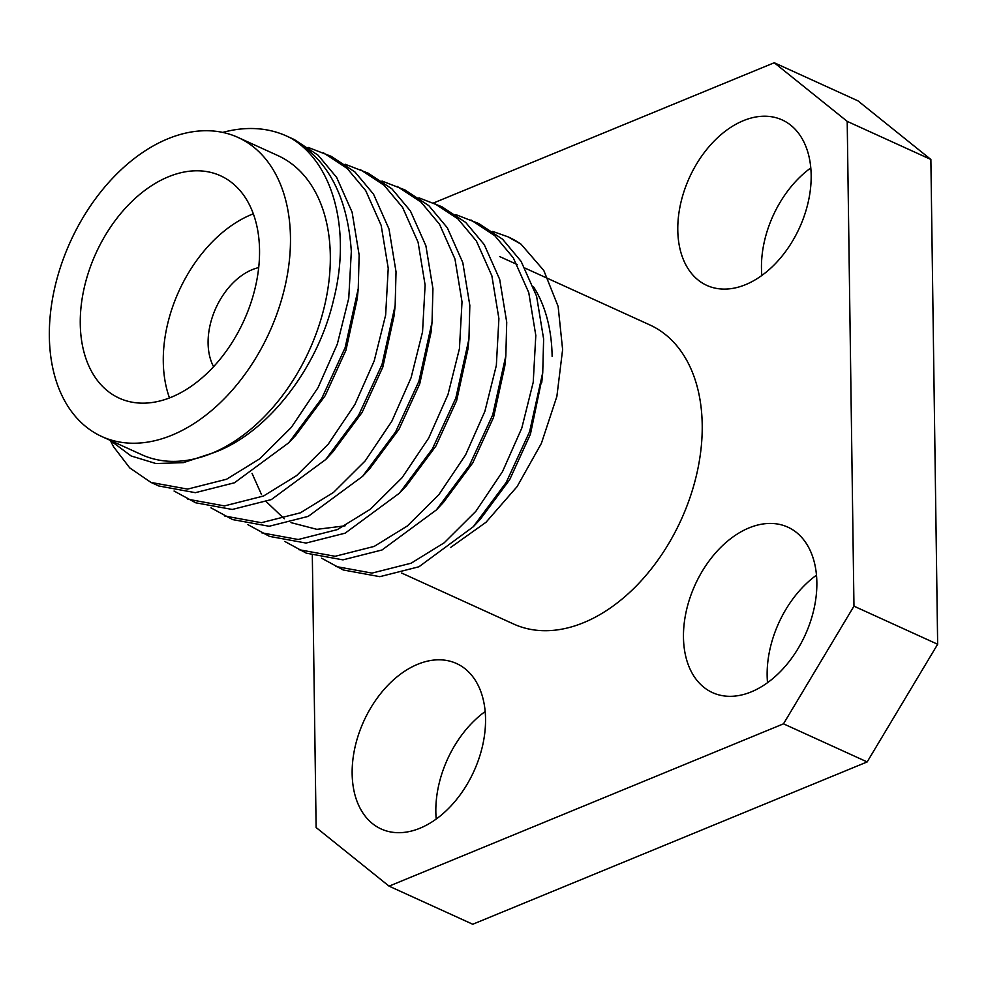 <?xml version="1.0" encoding="UTF-8"?>
<svg xmlns="http://www.w3.org/2000/svg" width="987" height="987" viewBox="0 0 987 987"><rect width="100%" height="100%" fill="white"/><g stroke="black" fill="none" stroke-linecap="round" stroke-linejoin="round"><path stroke-width="1.48" d="M816.854 582.441A90.903 60.491 -65.5 0 0 787.836 527.144A90.903 60.491 -65.5 0 0 718.536 549.648A90.903 60.491 -65.5 0 0 683.473 637.331A90.903 60.491 -65.5 0 0 712.491 692.615A90.903 60.491 -65.5 0 0 781.79 670.124A90.903 60.491 -65.5 0 0 816.854 582.441M816.483 575.162A90.903 60.491 -65.5 0 0 767.146 675.429A90.903 60.491 -65.5 0 0 767.516 682.696M811.166 175.205A90.903 60.491 -65.5 0 0 782.148 119.92A90.903 60.491 -65.5 0 0 712.848 142.424A90.903 60.491 -65.5 0 0 677.785 230.107A90.903 60.491 -65.5 0 0 706.803 285.391A90.903 60.491 -65.5 0 0 776.103 262.9A90.903 60.491 -65.5 0 0 811.166 175.205M810.796 167.938A90.903 60.491 -65.5 0 0 761.458 268.205A90.903 60.491 -65.5 0 0 761.841 275.472M485.542 718.795A90.903 60.491 -65.5 0 0 456.512 663.511A90.903 60.491 -65.5 0 0 387.225 686.002A90.903 60.491 -65.5 0 0 352.149 773.697A90.903 60.491 -65.5 0 0 381.179 828.981A90.903 60.491 -65.5 0 0 450.467 806.478A90.903 60.491 -65.5 0 0 485.542 718.795M485.172 711.528A90.903 60.491 -65.5 0 0 435.835 811.795A90.903 60.491 -65.5 0 0 436.205 819.062M258.705 267.588A61.095 40.652 -65.5 0 0 208.097 343.217A61.095 40.652 -65.5 0 0 213.587 366.695M401.635 573.04L513.573 624.006A164.323 109.335 -65.5 0 0 638.823 583.342A164.323 109.335 -65.5 0 0 702.213 424.829A164.323 109.335 -65.5 0 0 649.754 324.896L525.084 268.131M101.809 436.538L141.659 454.674A164.323 109.335 -65.5 0 0 211.823 453.304A164.323 109.335 -65.5 0 0 330.312 255.51A164.323 109.335 -65.5 0 0 277.84 155.564L238.003 137.427A164.323 109.335 -65.5 0 0 112.74 178.092A164.323 109.335 -65.5 0 0 49.35 336.592A164.323 109.335 -65.5 0 0 101.809 436.538A164.323 109.335 -65.5 0 0 227.072 395.861A164.323 109.335 -65.5 0 0 290.462 237.361A164.323 109.335 -65.5 0 0 238.003 137.427M259.544 250.081A122.191 81.304 -65.5 0 0 220.533 175.772A122.191 81.304 -65.5 0 0 127.397 206.012A122.191 81.304 -65.5 0 0 80.268 323.872A122.191 81.304 -65.5 0 0 119.279 398.18A122.191 81.304 -65.5 0 0 212.415 367.941A122.191 81.304 -65.5 0 0 259.544 250.081M253.326 213.821A122.191 81.304 -65.5 0 0 163.287 361.674A122.191 81.304 -65.5 0 0 169.505 397.934M150.986 482.433L187.542 489.108L226.628 479.213L259.766 458.77L291.375 427.334L318.036 387.644L337.307 344.118L348.756 298.259L351.323 251.463C347.609 196.388 327.647 158.71 291.436 138.427A185.729 123.572 -65.5 0 0 286.711 136.095L294.274 139.537L318.147 155.255L336.641 177.401L352.1 212.18L359.145 255.028L358.256 288.574L345.129 347.671L321.774 398.39L288.784 442.756L234.45 482.779L195.364 492.673L158.808 485.986L150.986 482.433L129.741 467.9L113.616 446.84L110.297 440.498M455.809 214.623L478.757 223.531L502.617 239.249L521.124 261.395L536.583 296.174L543.627 339.01L542.739 372.568L529.612 431.664L506.245 482.384L473.267 526.75L418.932 566.772L379.847 576.667L343.279 569.98L321.639 558.21M470.935 219.965L494.795 235.696L513.302 257.829L528.761 292.608L535.805 335.457L533.227 382.253L521.79 428.099L502.506 471.638L475.845 511.328L444.236 542.764L411.11 563.207L372.025 573.102L335.457 566.427M418.907 197.819L441.855 206.727L465.728 222.457L484.222 244.591L499.681 279.37L506.726 322.218L505.837 355.776L492.71 414.873L469.356 465.593L436.365 509.946L382.031 549.969L342.945 559.863L306.389 553.189L284.75 541.419M434.033 203.174L457.906 218.892L476.413 241.038L491.871 275.817L498.904 318.653L496.338 365.449L484.888 411.308L465.617 454.847L438.956 494.536L407.347 525.972L374.209 546.403L335.124 556.298L298.567 549.623M382.018 181.028L404.954 189.936L428.827 205.654L447.333 227.8L462.792 262.579L469.824 305.415L468.948 338.973L455.821 398.069L432.454 448.789L399.476 493.142L345.142 533.165L306.056 543.06L269.488 536.385L247.848 524.615M397.144 186.37L421.005 202.101L439.511 224.234L454.97 259.013L462.015 301.862L459.436 348.658L447.999 394.504L428.716 438.043L402.054 477.733L370.446 509.169L337.32 529.612L298.234 539.507L261.666 532.82M345.117 164.224L368.065 173.132L391.938 188.862L410.432 210.996L425.89 245.775L432.935 288.623L432.047 322.181L418.92 381.266L395.565 431.998L362.574 476.351L308.24 516.374L269.155 526.268L232.599 519.581L210.959 507.824M360.243 169.567L384.116 185.297L402.61 207.43L418.081 242.222L425.113 285.058L422.547 331.854L411.098 377.713L391.827 421.252L365.165 460.929L333.557 492.377L300.418 512.808L261.333 522.703L224.777 516.028M308.228 147.433L331.163 156.328L355.036 172.059L373.542 194.192L389.001 228.984L396.034 271.82L395.158 305.378L382.031 364.474L358.663 415.194L325.685 459.547L271.351 499.57L232.266 509.465L195.697 502.79L174.057 491.02M323.354 152.775L347.214 168.493L365.721 190.639L381.179 225.418L388.224 268.267L385.646 315.063L374.209 360.909L354.925 404.448L328.264 444.138L296.655 475.574L263.529 496.017L224.444 505.912L187.875 499.225M492.698 231.414L507.824 236.769L521 244.134A185.729 123.572 -65.5 0 0 508.527 237.09A185.729 123.572 -65.5 0 0 508.182 236.929M286.711 136.095A185.729 123.572 -65.5 0 0 222.729 132.406M312.324 555.582L316.124 827.525L389.063 886.153L783.493 723.829L853.965 606.166L847.204 121.376L774.252 62.749L433.577 202.964M291.436 138.427C333.187 163.46 351.409 230.156 333.581 299.826C317.543 369.372 265.799 435.304 211.823 453.304L183.372 462.644L155.946 463.545L131.098 455.957L110.125 440.313M521 244.134L543.8 270.487L558.136 306.451L562.615 349.571L556.878 396.404L541.382 443.385L517.126 486.579L486.011 522.271L450.603 547.477M552.128 356.492A164.323 109.335 -65.5 0 0 533.424 286.612M853.965 606.166L937.65 644.264L930.877 159.475L847.204 121.376M389.063 886.153L472.748 924.251L867.166 761.927L783.493 723.829M774.252 62.749L857.937 100.847L930.877 159.475M937.65 644.264L867.166 761.927M358.256 288.574L357.245 298.728L345.943 350.237L325.192 395.688L295.792 435.316L288.784 442.756M395.158 305.378L394.146 315.532L382.833 367.041L362.081 412.48L332.693 452.108L325.685 459.547M432.047 322.181L431.035 332.323L419.734 383.832L398.982 429.283L369.582 468.911L362.574 476.351M468.948 338.973L467.937 349.127L456.623 400.636L435.884 446.087L406.484 485.703L399.476 493.142M345.129 525.812L316.876 529.34L291.005 522.629M284.256 518.767L266.305 501.704M261.493 494.549L252.03 473.353M505.837 355.776L504.826 365.918L493.525 417.439L472.773 462.878L443.373 502.506L436.365 509.946M542.159 377.811L530.414 434.231L509.674 479.682L480.274 519.31L473.267 526.75M508.527 237.09L507.824 236.769M517.262 264.578L499.656 256.558M542.739 372.568L541.727 382.722"/></g></svg>
